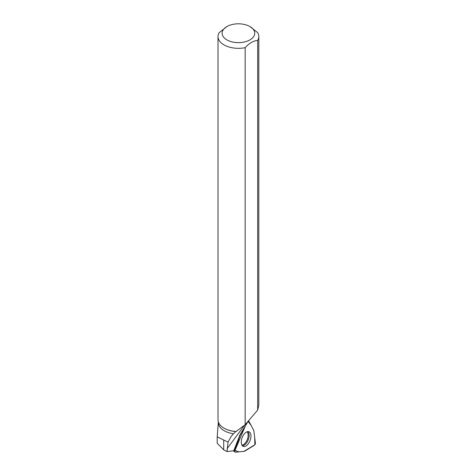 <?xml version="1.0" encoding="UTF-8"?>
<svg xmlns="http://www.w3.org/2000/svg" width="476" height="476" viewBox="0 0 476 476"><rect width="100%" height="100%" fill="white"/><g stroke="black" fill="none" stroke-linecap="round" stroke-linejoin="round"><path stroke-width="0.71" d="M253.714 430.274L249.013 421.498A1.618 0.869 111.3 0 0 248.627 421.206A1.618 0.869 111.3 0 0 248.115 421.355L251.161 425.502L253.803 430.524L254.696 437.521L254.88 444.745L244.057 451.319L238.958 451.843L234.983 450.48A1.618 0.869 111.3 0 0 235.162 452.123A1.618 0.869 111.3 0 0 235.489 452.2L244.456 451.278A1.618 0.869 111.3 0 0 244.801 451.153L254.38 445.238A1.618 0.869 111.3 0 0 255.38 442.972L253.827 430.661A1.618 0.869 111.3 0 0 253.714 430.274M245.36 425.889L240.094 435.29A1.618 0.869 111.3 0 0 239.868 435.802L234.983 450.486L245.36 425.889M249.805 441.187A7.854 4.207 111.3 0 0 248.805 431.696A7.854 4.207 111.3 0 0 242.451 436.962A7.854 4.207 111.3 0 0 243.105 446.315A7.854 4.207 111.3 0 0 249.805 441.187M236.072 431.512L235.864 431.571A20.093 11.602 180 0 1 224.214 428.269L223.994 428.144A20.397 11.775 180 0 0 236.072 431.512L245.164 424.717L257.671 410.062L257.671 40.448A20.397 11.775 0 0 0 258.819 36.551A20.397 11.775 0 0 0 257.653 32.63L249.954 26.561A16.315 9.419 0 0 0 226.885 26.561A16.315 9.419 0 0 0 226.885 39.877A16.315 9.419 0 0 0 247.121 41.186A16.315 9.419 0 0 0 253.797 30.077A16.315 9.419 0 0 0 249.954 26.561M257.671 410.062L258.819 405.147L258.819 36.551M223.994 428.144A20.397 11.775 180 0 1 218.02 419.814L218.02 36.551A20.397 11.775 0 0 0 245.164 47.665L245.164 424.717M226.885 26.561L219.168 32.66A20.397 11.775 0 0 0 218.02 36.551M235.864 431.571L233.436 433.767A20.093 11.602 180 0 1 218.329 422.533L218.329 421.849M217.199 436.861L228.046 442.133L231.044 436.563L233.436 433.767M257.671 40.448C253.5 40.704 249.329 43.108 245.164 47.665M248.353 420.962L240.13 434.511L233.752 450.766L227.052 451.569L228.046 442.133M233.841 450.534L234.251 450.492L236.911 442.49M218.329 422.272L217.193 436.908L217.193 443.293L223.714 449.832L227.052 451.569M239.761 435.183L240.094 435.29M239.868 435.802L239.535 435.665M234.341 450.219L234.983 450.486M247.829 431.619A7.699 4.123 -68.7 0 1 248.222 439.889A7.699 4.123 -68.7 0 1 242.332 445.72M241.909 445.108A7.372 3.951 111.3 0 0 247.294 439.532A7.372 3.951 111.3 0 0 247.103 431.78M244.569 425.169L227.052 448.743M223.714 449.832L223.714 440.199M248.24 421.147L248.627 421.206M233.264 450.826L235.162 452.123"/></g></svg>
